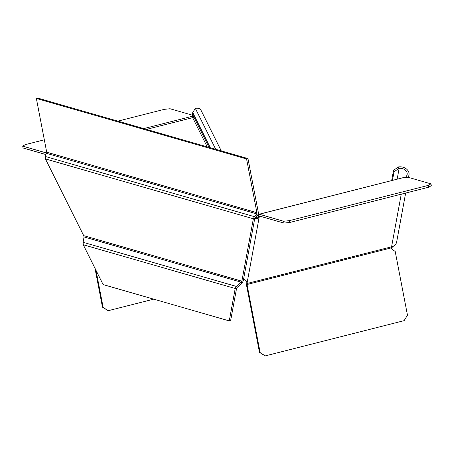 <?xml version="1.0" encoding="UTF-8"?>
<svg xmlns="http://www.w3.org/2000/svg" width="454" height="454" viewBox="0 0 454 454"><rect width="100%" height="100%" fill="white"/><g stroke="black" fill="none" stroke-linecap="round" stroke-linejoin="round"><path stroke-width="0.68" d="M83.088 242.294L236.216 286.378L237.402 287.166L242.271 282.944L241.085 282.155L236.216 286.378L235.217 288.494L229.253 320.904L103.126 284.59L83.247 244.746L83.088 242.294L84.064 236.948L83.695 235.643L45.417 158.911L45.536 154.928L46.501 153.344A1.521 1.419 -73.9 0 0 46.711 152.198L256.924 212.716L246.573 158.957L247.969 158.605L258.32 212.364A3.036 2.832 -73.9 0 1 257.906 214.651L256.936 216.235L255.75 215.446L254.348 216.654L255.54 217.443L256.936 216.235M229.253 320.904L230.649 320.547L236.613 288.142L237.402 287.166M236.613 288.142L235.217 288.494L83.247 244.746M83.695 235.643L241.868 281.179L243.265 280.827L254.751 218.419L253.355 218.777L241.868 281.179L241.085 282.155L84.064 236.948M242.271 282.944L243.265 280.827M45.258 156.46L254.348 216.654L253.355 218.777L45.417 158.911M403.771 177.531L403.856 177.542A2.281 0.392 -10.9 0 0 405.15 177.61L408.152 177.293L430.948 183.859L428.332 185.374L289.38 220.644L283.608 221.251L283.966 223.09L259.62 216.081A1.521 0.482 -104.2 0 0 259.529 216.076A1.521 0.482 -104.2 0 0 259.33 216.405L259.018 218.096L258.303 216.66L255.92 218.141L254.745 218.436L255.54 217.443M255.75 215.446L256.714 213.862A1.521 1.419 106.1 0 0 256.924 212.716M247.969 158.605L37.756 98.087L36.36 98.439L46.711 152.198M36.36 98.439L246.573 158.957M254.671 218.839L259.018 218.096L246.982 283.512A1.521 0.482 -104.2 0 0 247.027 284.505L260.136 352.571L259.478 352.378L246.369 284.317A3.416 1.078 75.8 0 1 246.267 282.076L246.374 281.497M247.294 281.821L243.645 278.773M255.823 218.164L255.057 217.892M246.982 283.512L391.575 246.811A8.354 6.532 10.4 0 0 393.754 245.92L391.62 247.805A2.281 2.128 106.1 0 0 392.574 249.694L395.196 251.437L407.471 315.172L404.128 320.649L265.176 355.913L260.136 352.571M258.303 216.66L258.615 214.969A3.416 1.078 75.8 0 1 259.064 214.237A3.416 1.078 75.8 0 1 259.268 214.243L283.608 221.251M404.945 177.627L404.9 177.582A6.458 5.045 10.4 0 0 407.13 174.569A6.458 5.045 10.4 0 0 406.716 171.896A6.458 5.045 10.4 0 0 399.134 168.377L398.43 166.93L393.539 170.341L391.654 180.584M393.754 245.92A8.354 6.532 10.4 0 0 396.648 242.022L405.655 193.058M392.443 180.386L394.021 171.816L398.913 168.411M407.862 177.321A8.354 6.532 -169.6 0 0 408.997 174.915A8.354 6.532 -169.6 0 0 408.464 171.453A8.354 6.532 -169.6 0 0 398.652 166.902L398.43 166.93M403.765 177.52L403.475 177.639M428.332 185.374L428.684 187.213L289.731 222.477L289.38 220.644M428.684 187.213L431.3 185.692L430.948 183.859M283.966 223.09L289.731 222.477M259.268 214.243L403.691 177.531M394.021 171.816L393.539 170.341M259.478 352.378L265.176 355.913M45.786 154.519L23.052 147.976L22.7 146.137L46.648 153.032M117.83 121.139L164.269 109.352L170.034 108.744L192.831 115.305L191.474 116.093A2.281 0.392 -10.9 0 0 191.276 116.309A2.281 0.392 -10.9 0 0 191.633 116.445L194.494 117.013L192.655 117.654L146.46 129.379M143.748 128.601L191.633 116.445L192.655 117.654L207.234 146.88M221.297 150.927L200.861 109.964A8.354 4.495 153.5 0 0 195.316 108.358L192.734 112.53L210.31 147.76M192.734 112.53L192.292 113.738L209.09 147.414M153.713 299.158L108.171 310.712L103.132 307.369L95.993 270.289M108.171 310.712L102.473 307.182L94.982 268.263M103.132 307.369L102.473 307.182M22.7 146.137L25.316 144.622L44.322 139.798M192.831 115.305L193.16 116.99M256.714 213.862L46.501 153.344M260.08 216.212L259.33 216.405M247.027 284.505L391.62 247.805A1.521 0.482 75.8 0 1 391.575 246.811L401.262 194.17M397.148 179.188L399.134 168.377M215.752 149.332L195.316 108.358M191.474 116.093L191.537 116.434M408.997 174.915L408.538 177.406M403.651 177.537L259.064 214.237"/></g></svg>
